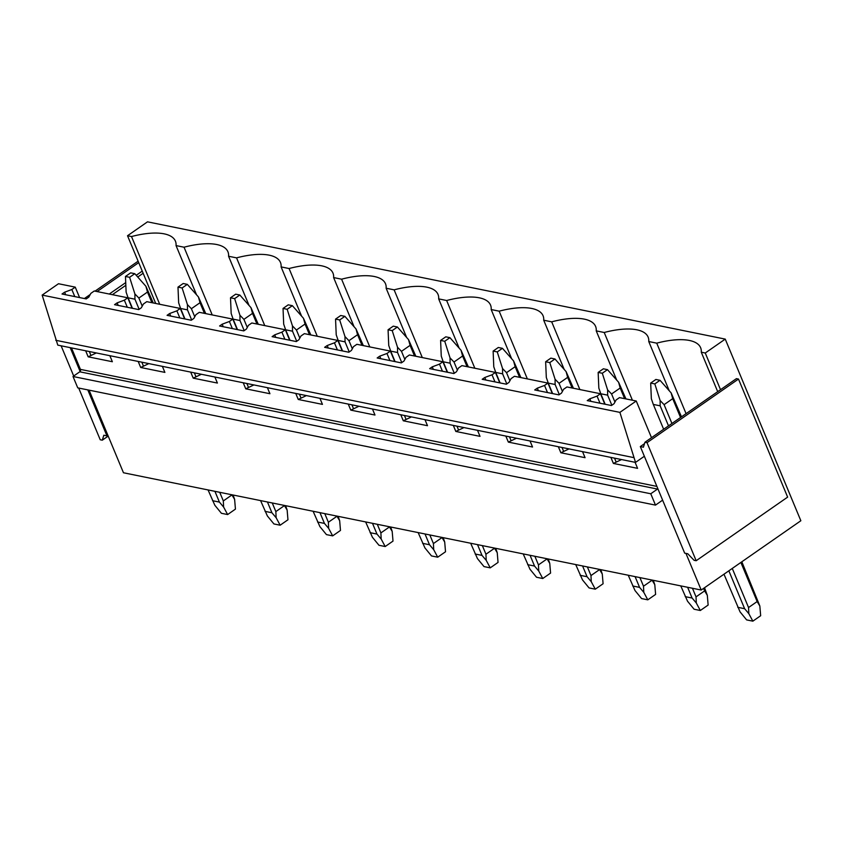 <?xml version="1.0" encoding="UTF-8"?>
<svg xmlns="http://www.w3.org/2000/svg" width="843" height="843" viewBox="0 0 843 843"><rect width="100%" height="100%" fill="white"/><g stroke="black" fill="none" stroke-linecap="round" stroke-linejoin="round"><path stroke-width="1.26" d="M685.949 553.398L701.207 590.037L800.85 520.742L725.243 339.107L147.504 221.835L127.525 235.734L155.713 303.469M78.694 388.043L100.233 439.772L102.298 440.183L103.826 435.23L106.935 435.863L107.841 435.23L123.468 472.765L701.207 590.037M717.699 391.658L701.271 352.195L705.264 353.006L725.243 339.107M701.271 352.195A58.557 22.413 -22.6 0 0 700.628 347.727A58.557 22.413 -22.6 0 0 656.729 343.154L648.752 341.531A58.557 22.413 -22.6 0 0 648.109 337.063A58.557 22.413 -22.6 0 0 604.21 332.49L596.233 330.877A58.557 22.413 -22.6 0 0 595.59 326.41A58.557 22.413 -22.6 0 0 551.691 321.836L543.703 320.214A58.557 22.413 -22.6 0 0 543.061 315.746A58.557 22.413 -22.6 0 0 499.161 311.172L491.184 309.55A58.557 22.413 -22.6 0 0 490.542 305.082A58.557 22.413 -22.6 0 0 446.642 300.508L438.666 298.886A58.557 22.413 -22.6 0 0 438.023 294.418A58.557 22.413 -22.6 0 0 394.124 289.844L386.136 288.232A58.557 22.413 -22.6 0 0 385.504 283.764A58.557 22.413 -22.6 0 0 341.594 279.191L333.617 277.568A58.557 22.413 -22.6 0 0 332.974 273.1A58.557 22.413 -22.6 0 0 289.075 268.527L281.098 266.904A58.557 22.413 -22.6 0 0 280.456 262.436A58.557 22.413 -22.6 0 0 236.556 257.863L228.569 256.251A58.557 22.413 -22.6 0 0 227.937 251.772A58.557 22.413 -22.6 0 0 184.037 247.21L176.05 245.587A58.557 22.413 -22.6 0 0 175.407 241.119A58.557 22.413 -22.6 0 0 131.508 236.546L127.525 235.734M705.264 353.006L720.533 389.687M109.274 294.038L125.723 282.605M136.218 275.303L142.246 271.109M112.372 294.671L125.839 285.303M137.736 277.031L143.141 273.269M159.706 304.281L131.508 236.546M89.073 390.151L107.841 435.23M196.545 294.808L176.05 245.587M212.225 314.945L184.037 247.21M249.064 305.461L228.569 256.251M264.755 325.598L236.556 257.863M301.583 316.125L281.098 266.904M317.274 336.262L289.075 268.527M354.102 326.789L333.617 277.568M369.792 346.926L341.594 279.191M406.632 337.453L386.136 288.232M422.311 357.58L394.124 289.844M459.15 348.106L438.666 298.886M474.841 368.243L446.642 300.508M511.669 358.77L491.184 309.55M527.36 378.907L499.161 311.172M564.199 369.434L543.703 320.214M579.879 389.571L551.691 321.836M616.718 380.088L596.233 330.877M632.408 400.225L604.21 332.49M669.237 390.752L648.752 341.531M686.076 413.65L656.729 343.154M640.322 446.579L684.674 553.134L687.772 553.767L694.095 560.31L696.17 560.732L647.024 442.67L644.958 442.248L643.42 447.201L640.322 446.579L644.516 443.65M696.17 560.732L787.636 497.117L738.489 379.055L736.424 378.633L644.958 442.248M87.798 389.887L106.935 435.863M70.211 347.653L80.127 371.468A1.77 1.423 101.5 0 0 80.433 369.392L71.486 347.906M73.699 376.031L61.117 345.799M102.298 440.183L108.199 436.084M84.384 298.548L90.264 294.46M95.017 291.151L138.115 261.182M97.093 291.573L138.716 262.626M644.347 456.263L635.527 462.396L57.788 345.124L42.15 295.103L58.494 283.733L75.248 287.136L79.59 297.579M662.651 500.226A1.77 1.423 101.5 0 0 662.229 500.426L655.485 505.115L650.764 493.766L657.508 489.077A1.77 1.423 101.5 0 0 657.867 488.74M635.527 462.396L619.89 412.375L636.244 401.005L651.513 437.696M647.024 442.67L738.489 379.055M655.485 505.115L77.746 387.854L73.014 376.494L79.769 371.805A1.77 1.423 101.5 0 0 80.127 371.468M633.514 457.549L55.764 340.287M619.89 412.375L42.15 295.103M636.244 401.005L619.489 397.611L616.075 399.982L614.031 403.723L611.438 405.525L587.244 400.615L589.837 398.813L597.055 396.115L600.469 393.744L583.714 390.341L566.97 386.948L563.556 389.318L561.512 393.07L558.92 394.872L534.725 389.961L537.318 388.149L544.536 385.462L547.95 383.08L514.451 376.284L511.037 378.655L508.982 382.406L506.39 384.208L482.196 379.297L484.799 377.495L492.006 374.798L495.421 372.427L461.922 365.62L458.508 368.001L456.463 371.742L453.871 373.544L429.677 368.633L432.269 366.831L439.488 364.134L442.902 361.763L426.147 358.359L409.403 354.966L405.989 357.337L403.945 361.078L401.352 362.89L377.158 357.98L379.75 356.167L386.969 353.47L390.383 351.099L356.884 344.302L353.47 346.673L351.426 350.425L348.823 352.226L324.629 347.316L327.232 345.514L334.45 342.816L337.853 340.446L304.355 333.638L300.951 336.009L298.896 339.761L296.304 341.563L272.11 336.652L274.702 334.85L281.92 332.153L285.334 329.782L251.836 322.985L248.422 325.356L246.377 329.097L243.785 330.899L219.591 325.988L222.183 324.186L229.401 321.489L232.816 319.118L199.317 312.321L195.903 314.692L193.858 318.433L191.256 320.245L167.072 315.335L169.664 313.522L176.882 310.835L180.286 308.454L146.787 301.657L143.384 304.028L141.329 307.779L138.737 309.581L114.543 304.671L117.135 302.869L124.353 300.171L127.767 297.8L94.268 290.993L90.854 293.375L88.81 297.115L86.218 298.917L62.024 294.007L64.616 292.205L71.834 289.507L75.248 287.136M600.469 393.744L604.81 404.187M127.767 297.8L132.119 308.232M180.286 308.454L184.638 318.896M232.816 319.118L237.157 329.56M285.334 329.782L289.676 340.224M337.853 340.446L342.205 350.878M390.383 351.099L394.724 361.542M442.902 361.763L447.243 372.206M495.421 372.427L499.773 382.859M547.95 383.08L552.291 393.523M650.764 493.766L73.014 376.494M582.545 451.648L585.063 457.686L560.869 452.775L569.014 448.897M558.351 446.737L560.869 452.775M530.026 440.984L532.544 447.022L508.35 442.111L516.485 438.234M505.832 436.073L508.35 442.111M477.507 430.32L480.015 436.358L455.821 431.447L463.966 427.57M453.313 425.409L455.821 431.447M424.977 419.656L427.496 425.704L403.302 420.794L411.447 416.916M400.783 414.745L403.302 420.794M372.458 409.003L374.977 415.041L350.783 410.13L358.928 406.252M348.264 404.092L350.783 410.13M319.94 398.339L322.447 404.377L298.253 399.466L306.399 395.588M295.745 393.428L298.253 399.466M267.41 387.675L269.929 393.723L245.734 388.813L253.88 384.935M243.227 382.764L245.734 388.813M214.891 377.021L217.41 383.059L193.216 378.149L201.361 374.271M190.697 372.111L193.216 378.149M162.372 366.357L164.891 372.395L140.697 367.485L148.832 363.607M138.178 361.447L140.697 367.485M109.853 355.693L112.361 361.731L88.167 356.821L96.313 352.943M85.659 350.783L88.167 356.821M635.074 462.301L637.582 468.35L613.388 463.439L621.533 459.561M610.88 457.391L613.388 463.439M589.837 398.813L590.901 401.363M614.526 458.139L615.991 461.627M597.055 396.115L600.005 403.207M537.318 388.149L538.371 390.699M562.007 447.475L563.461 450.973M544.536 385.462L547.486 392.553M484.799 377.495L485.853 380.035M509.488 436.811L510.942 440.309M492.006 374.798L494.967 381.89M432.269 366.831L433.334 369.382M456.969 426.158L458.423 429.645M439.488 364.134L442.438 371.226M379.75 356.167L380.815 358.718M404.44 415.494L405.894 418.982M386.969 353.47L389.919 360.562M327.232 345.514L328.285 348.054M351.921 404.83L353.375 408.328M334.45 342.816L337.4 349.908M274.702 334.85L275.766 337.4M299.402 394.166L300.856 397.664M281.92 332.153L284.871 339.244M222.183 324.186L223.247 326.736M246.873 383.512L248.327 387M229.401 321.489L232.352 328.58M169.664 313.522L170.718 316.072M194.354 372.848L195.808 376.347M176.882 310.835L179.833 317.927M117.135 302.869L118.199 305.408M141.835 362.184L143.289 365.683M124.353 300.171L127.314 307.263M64.616 292.205L65.68 294.755M89.316 351.531L90.77 355.019M71.834 289.507L74.785 296.599M660.016 380.309L655.875 379.466L650.691 383.07L654.821 383.913L660.016 380.309L671.133 392.891L681.492 416.842M654.821 383.913L660.122 400.551L664.094 404.651L672.703 398.665L671.133 392.891M660.122 400.551L660.164 405.82L653.314 404.429L651.344 398.771L650.691 383.07M664.094 404.651L671.934 423.492M660.164 405.82L668.51 425.863M728.847 570.816L744.622 608.699L748.826 613.662L748.542 607.54L757.151 601.554L759.838 606.012L741.829 561.796M732.272 568.435L748.542 607.54M672.703 398.665L680.543 417.506M740.881 562.45L757.151 601.554M723.979 574.199L740.059 611.881L746.624 619.9L752.852 621.165L748.826 613.662M653.314 404.429L663.641 429.256M737.762 607.308L744.622 608.699M752.852 621.165L760.66 615.727L759.838 606.012M607.487 369.645L603.356 368.802L598.161 372.416L602.302 373.249L607.487 369.645L618.604 382.237L625.938 398.918M602.302 373.249L607.603 389.887L611.575 393.987L620.174 388.001L618.604 382.237M607.603 389.887L607.645 395.156L600.785 393.765L598.825 388.107L598.161 372.416M611.575 393.987L614.937 402.069M607.645 395.156L611.849 405.241M687.625 587.286L692.103 598.045L696.307 602.998L696.023 596.876L704.632 590.89L707.319 595.348L704.537 587.729M692.44 588.256L696.023 596.876M620.174 388.001L624.61 398.644M703.589 588.382L704.632 590.89M680.765 585.885L687.53 601.217L694.105 609.236L700.322 610.501L696.307 602.998M600.785 393.765L605.158 404.25M685.243 596.654L692.103 598.045M700.322 610.501L708.131 605.063L707.319 595.348M554.968 358.981L550.837 358.138L545.642 361.752L549.784 362.595L554.968 358.981L566.085 371.573L573.419 388.254M549.784 362.595L555.073 379.234L559.046 383.333L567.655 377.348L566.085 371.573M555.073 379.234L555.126 384.492L548.266 383.101L546.306 377.453L545.642 361.752M559.046 383.333L562.418 391.415M555.126 384.492L559.32 394.587M635.095 576.623L639.574 587.381L643.789 592.344L643.504 586.212L652.103 580.226L654.79 584.684L653.283 580.311M639.911 577.603L643.504 586.212M567.655 377.348L572.081 387.98M628.235 575.232L635.011 590.564L641.576 598.572L647.803 599.837L643.789 592.344M548.266 383.101L552.629 393.597M632.724 585.99L639.574 587.381M647.803 599.837L655.612 594.41L654.79 584.684M502.449 348.317L498.308 347.485L493.123 351.088L497.254 351.931L502.449 348.317L513.566 360.909L520.9 377.59M497.254 351.931L502.554 368.57L506.527 372.669L515.136 366.684L513.566 360.909M502.554 368.57L502.607 373.828L495.747 372.437L493.777 366.789L493.123 351.088M506.527 372.669L509.889 380.751M502.607 373.828L506.801 383.923M582.576 565.959L587.055 576.717L591.259 581.681L590.975 575.558L599.584 569.573L602.271 574.02L600.764 569.647M587.392 566.939L590.975 575.558M515.136 366.684L519.562 377.327M575.716 564.568L582.492 579.9L589.057 587.919L595.284 589.183L591.259 581.681M495.747 372.437L500.11 382.933M580.195 575.326L587.055 576.717M595.284 589.183L603.093 583.746L602.271 574.02M449.92 337.664L445.789 336.821L440.604 340.424L444.735 341.267L449.92 337.664L461.037 350.256L468.371 366.937M444.735 341.267L450.036 357.906L454.008 362.005L462.607 356.02L461.037 350.256M450.036 357.906L450.078 363.175L443.218 361.784L441.258 356.125L440.604 340.424M454.008 362.005L457.37 370.088M450.078 363.175L454.282 373.259M530.057 555.295L534.536 566.053L538.74 571.017L538.456 564.894L547.065 558.909L549.752 563.366L548.245 558.993M534.873 556.275L538.456 564.894M462.607 356.02L467.043 366.663M523.197 553.904L529.973 569.236L536.538 577.255L542.755 578.519L538.74 571.017M443.218 361.784L447.591 372.269M527.676 564.662L534.536 566.053M542.755 578.519L550.574 573.082L549.752 563.366M397.401 327L393.27 326.157L388.075 329.771L392.216 330.604L397.401 327L408.518 339.592L415.852 356.273M392.216 330.604L397.506 347.242L401.479 351.341L410.088 345.356L408.518 339.592M397.506 347.242L397.559 352.511L390.699 351.12L388.739 345.461L388.075 329.771M401.479 351.341L404.851 359.424M397.559 352.511L401.763 362.606M477.528 544.641L482.006 555.4L486.221 560.353L485.937 554.23L494.546 548.245L497.233 552.702L495.716 548.329M482.354 545.611L485.937 554.23M410.088 345.356L414.514 355.999M470.679 543.25L477.444 558.582L484.008 566.591L490.236 567.855L486.221 560.353M390.699 351.12L395.072 361.615M475.157 554.009L482.006 555.4M490.236 567.855L498.044 562.429L497.233 552.702M344.882 316.336L340.741 315.503L335.556 319.107L339.687 319.95L344.882 316.336L355.999 328.928L363.333 345.609M339.687 319.95L344.987 336.589L348.96 340.688L357.569 334.703L355.999 328.928M344.987 336.589L345.04 341.847L338.18 340.456L336.22 334.808L335.556 319.107M348.96 340.688L352.321 348.77M345.04 341.847L349.234 351.942M425.009 533.977L429.487 544.736L433.702 549.699L433.418 543.566L442.017 537.581L444.704 542.038L443.197 537.665M429.825 534.957L433.418 543.566M357.569 334.703L361.995 345.335M418.149 532.586L424.925 547.918L431.49 555.927L437.717 557.191L433.702 549.699M338.18 340.456L342.543 350.951M422.628 543.345L429.487 544.736M437.717 557.191L445.526 551.765L444.704 542.038M292.363 305.672L288.222 304.839L283.037 308.443L287.168 309.286L292.363 305.672L303.469 318.264L310.814 334.956M287.168 309.286L292.468 325.925L296.441 330.024L305.04 324.039L303.469 318.264M292.468 325.925L292.51 331.194L285.651 329.803L283.691 324.144L283.037 308.443M296.441 330.024L299.802 338.106M292.51 331.194L296.715 341.278M372.49 523.313L376.969 534.072L381.173 539.035L380.888 532.913L389.498 526.928L392.185 531.385L390.678 527.012M377.306 524.293L380.888 532.913M305.04 324.039L309.476 334.682M365.63 521.922L372.406 537.254L378.971 545.273L385.188 546.538L381.173 539.035M285.651 329.803L290.024 340.287M370.109 532.681L376.969 534.072M385.188 546.538L393.007 541.101L392.185 531.375M239.833 295.018L235.703 294.175L230.508 297.79L234.649 298.622L239.833 295.018L250.951 307.611L258.285 324.292M234.649 298.622L239.939 315.261L243.912 319.36L252.521 313.375L250.951 307.611M239.939 315.261L239.992 320.53L233.132 319.139L231.172 313.48L230.508 297.79M243.912 319.36L247.284 327.442M239.992 320.53L244.196 330.614M319.971 512.66L324.45 523.419L328.654 528.371L328.37 522.249L336.979 516.264L339.666 520.721L338.148 516.348M324.787 513.629L328.37 522.249M252.521 313.375L256.946 324.018M313.111 511.258L319.876 526.59L326.441 534.61L332.669 535.874L328.654 528.371M233.132 319.139L237.505 329.624M317.59 522.017L324.45 523.419M332.669 535.874L340.477 530.437L339.666 520.721M187.315 284.354L183.184 283.511L177.989 287.126L182.13 287.969L187.315 284.354L198.432 296.947L205.766 313.628M182.13 287.969L187.42 304.597L191.393 308.707L200.002 302.721L198.432 296.947M187.42 304.597L187.473 309.866L180.613 308.475L178.653 302.827L177.989 287.126M191.393 308.707L194.754 316.789M187.473 309.866L191.667 319.961M267.442 501.996L271.92 512.755L276.135 517.718L275.851 511.585L284.449 505.6L287.136 510.057L285.629 505.684M272.257 502.976L275.851 511.585M200.002 302.721L204.427 313.354M260.582 500.605L267.357 515.937L273.922 523.946L280.15 525.21L276.135 517.718M180.613 308.475L184.975 318.97M265.06 511.364L271.92 512.755M280.15 525.21L287.958 519.783L287.136 510.057M134.796 273.69L130.654 272.858L125.47 276.462L129.601 277.305L134.796 273.69L145.913 286.283L153.247 302.964M129.601 277.305L134.901 293.944L138.874 298.043L147.483 292.057L145.913 286.283M134.901 293.944L134.943 299.202L128.094 297.811L126.123 292.163L125.47 276.462M138.874 298.043L142.235 306.125M134.943 299.202L139.148 309.297M214.923 491.332L219.401 502.091L223.606 507.054L223.321 500.932L231.93 494.946L234.617 499.393L233.111 495.02M219.738 492.312L223.321 500.932M147.483 292.057L151.909 302.7M208.063 489.941L214.839 505.273L221.403 513.292L227.631 514.557L223.606 507.054M128.094 297.811L132.456 308.306M212.541 500.7L219.401 502.091M227.631 514.557L235.439 509.119L234.617 499.393M661.987 500.594L662.883 500.784M79.769 371.805L657.508 489.077M80.433 369.392L656.897 486.4"/></g></svg>
